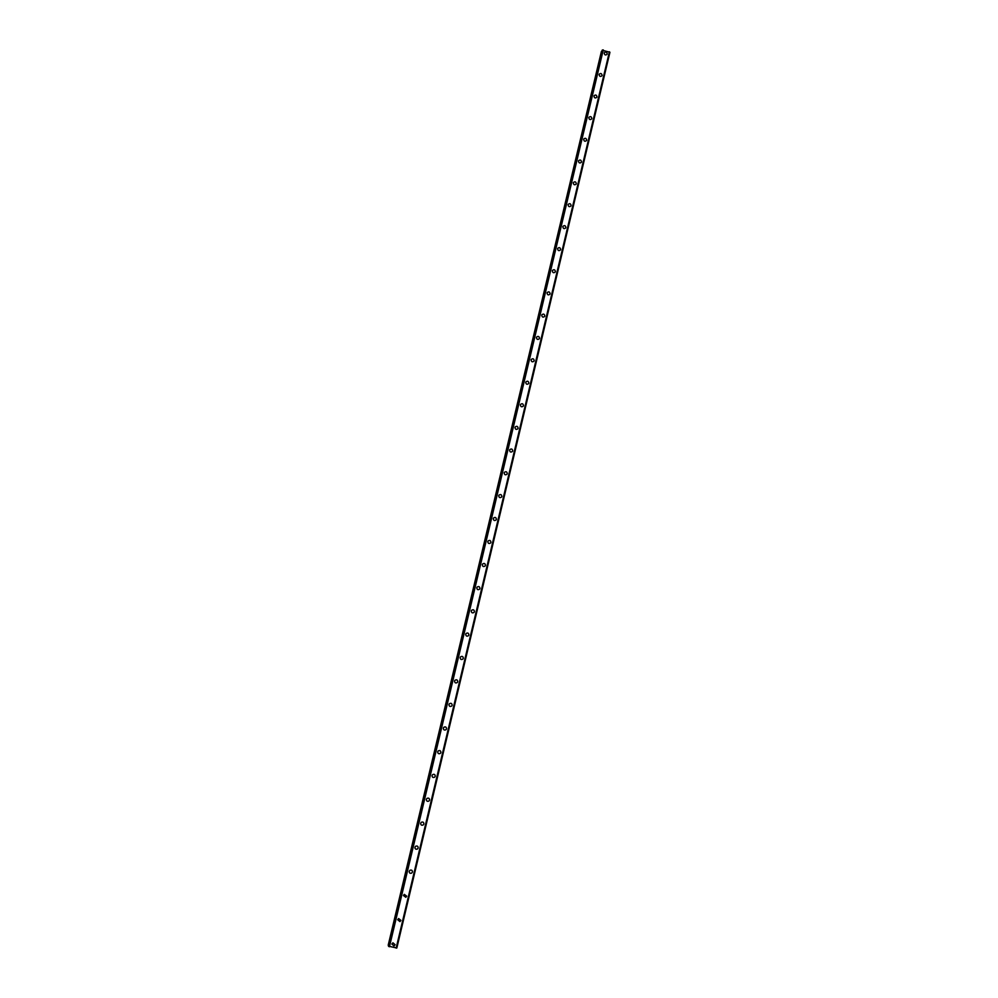 <?xml version="1.0" encoding="UTF-8"?>
<svg xmlns="http://www.w3.org/2000/svg" width="998" height="998" viewBox="0 0 998 998"><rect width="100%" height="100%" fill="white"/><g stroke="black" fill="none" stroke-linecap="round" stroke-linejoin="round"><path stroke-width="1.5" d="M391.877 944.058L392.938 942.811L395.133 944.707L394.048 945.967L391.877 944.058L394.048 945.967L395.133 944.707M398.614 918.547L400.922 920.393L399.961 921.603L397.678 919.744L398.614 918.559L400.922 920.393L399.961 921.603L397.678 919.744M404.29 894.37L406.685 896.167L405.837 897.314L403.454 895.505L404.29 894.383L406.685 896.167L405.837 897.314L403.454 895.505M409.953 870.281C411.575 869.732 412.399 870.306 412.436 872.027L411.675 873.1C410.066 873.637 409.242 873.05 409.205 871.354L409.953 870.281C411.575 869.732 412.399 870.306 412.436 872.027L411.675 873.1C410.066 873.637 409.242 873.063 409.205 871.354M414.943 847.277L415.617 846.267C417.251 845.643 418.1 846.204 418.162 847.963L417.476 848.986C415.842 849.597 415.006 849.024 414.943 847.277C415.006 849.024 415.842 849.597 417.476 848.986L418.162 847.951M421.268 822.327C422.927 821.628 423.788 822.177 423.876 823.974L423.252 824.947C421.605 825.62 420.744 825.072 420.669 823.288L421.268 822.327C422.927 821.628 423.788 822.177 423.876 823.974L423.252 824.947C421.605 825.62 420.744 825.072 420.669 823.288M426.907 798.462C428.579 797.701 429.464 798.238 429.564 800.072L429.003 800.995C427.344 801.731 426.458 801.194 426.358 799.373L426.907 798.462C428.579 797.714 429.464 798.238 429.564 800.072L429.003 800.995C427.344 801.731 426.458 801.194 426.358 799.373M432.546 774.685C434.217 773.874 435.116 774.386 435.24 776.244L434.729 777.118C433.057 777.916 432.159 777.392 432.047 775.546L432.546 774.685C434.217 773.874 435.116 774.386 435.24 776.244L434.729 777.118C433.057 777.916 432.159 777.392 432.047 775.546M438.159 750.97C439.831 750.109 440.742 750.621 440.891 752.504L440.417 753.328C438.746 754.176 437.835 753.665 437.698 751.793L438.159 750.97C439.831 750.109 440.742 750.621 440.891 752.504L440.417 753.328C438.746 754.176 437.848 753.665 437.698 751.793M443.761 727.342C445.445 726.432 446.356 726.931 446.518 728.839L446.094 729.625C444.422 730.524 443.499 730.025 443.337 728.128L443.761 727.342C445.445 726.432 446.356 726.931 446.518 728.839L446.094 729.625C444.422 730.524 443.499 730.025 443.349 728.128M449.349 703.79C451.034 702.841 451.957 703.328 452.144 705.249L451.745 705.998C450.061 706.933 449.137 706.447 448.963 704.526L449.349 703.79C451.034 702.841 451.957 703.328 452.144 705.249L451.745 705.998C450.061 706.946 449.137 706.447 448.963 704.526M454.926 680.312C456.61 679.326 457.546 679.8 457.733 681.746L457.371 682.457C455.687 683.43 454.764 682.956 454.564 681.023L454.926 680.312C456.61 679.326 457.546 679.8 457.733 681.746L457.371 682.457C455.687 683.43 454.764 682.956 454.564 681.023M460.49 656.909C462.161 655.898 463.109 656.36 463.309 658.318L462.972 659.004C461.301 660.002 460.352 659.528 460.153 657.582L460.49 656.909C462.161 655.898 463.109 656.36 463.309 658.318L462.972 659.004C461.301 660.002 460.352 659.528 460.153 657.582M466.029 633.58C467.7 632.532 468.648 632.994 468.873 634.965L468.561 635.626C466.877 636.649 465.941 636.188 465.717 634.229L466.029 633.58C467.7 632.532 468.648 632.994 468.873 634.965L468.561 635.626C466.889 636.649 465.941 636.188 465.717 634.229M471.555 610.327C473.227 609.254 474.175 609.716 474.412 611.699L474.112 612.323C472.453 613.383 471.493 612.922 471.268 610.951L471.555 610.327C473.227 609.254 474.175 609.716 474.412 611.699L474.112 612.323C472.453 613.383 471.493 612.922 471.268 610.951M477.069 587.148C478.728 586.063 479.689 586.512 479.938 588.496L479.664 589.094C477.992 590.18 477.044 589.731 476.795 587.747L477.069 587.148C478.728 586.063 479.689 586.512 479.938 588.496L479.664 589.094C477.992 590.18 477.044 589.731 476.795 587.747M482.558 564.057C484.217 562.934 485.178 563.383 485.44 565.379L485.178 565.953C483.519 567.064 482.558 566.615 482.308 564.619L482.558 564.057C484.23 562.934 485.178 563.383 485.44 565.379L485.178 565.953C483.519 567.064 482.558 566.615 482.308 564.619M488.047 541.028C489.694 539.893 490.654 540.33 490.929 542.338L490.679 542.887C489.02 544.01 488.059 543.573 487.797 541.565L488.047 541.028C489.694 539.893 490.654 540.33 490.929 542.338L490.679 542.887C489.02 544.01 488.059 543.573 487.797 541.565M493.499 518.074C495.158 516.927 496.118 517.351 496.393 519.372L496.156 519.896C494.509 521.043 493.548 520.607 493.274 518.598L493.499 518.074C495.158 516.927 496.118 517.351 496.393 519.372L496.156 519.896C494.509 521.043 493.548 520.607 493.274 518.598M498.95 495.195C500.597 494.035 501.557 494.459 501.844 496.48L501.62 496.992C499.973 498.152 499.012 497.715 498.738 495.694L498.95 495.195C500.597 494.035 501.557 494.459 501.844 496.48L501.62 496.992C499.973 498.152 499.012 497.715 498.738 495.694M504.377 472.391C506.011 471.218 506.984 471.642 507.271 473.663L507.071 474.15C505.425 475.322 504.464 474.898 504.177 472.877L504.377 472.391C506.011 471.218 506.984 471.642 507.271 473.663L507.071 474.15M509.791 449.661C511.425 448.476 512.386 448.888 512.685 450.921L512.485 451.395C510.864 452.581 509.891 452.156 509.591 450.123L509.791 449.661C511.425 448.476 512.386 448.888 512.685 450.921L512.485 451.395M515.18 427.007C516.802 425.809 517.775 426.221 518.087 428.254L517.9 428.716C516.265 429.901 515.305 429.489 514.993 427.456L515.18 427.007C516.814 425.797 517.775 426.221 518.087 428.254L517.9 428.716C516.265 429.901 515.305 429.489 514.993 427.456M520.557 404.415C522.179 403.204 523.152 403.629 523.463 405.662L523.289 406.111C521.667 407.309 520.694 406.885 520.382 404.851L520.557 404.415C522.179 403.204 523.152 403.629 523.463 405.662L523.289 406.111C521.667 407.309 520.694 406.885 520.382 404.851M525.921 381.91C527.53 380.687 528.503 381.099 528.828 383.145L528.653 383.569C527.031 384.779 526.071 384.367 525.746 382.334L525.921 381.91C527.53 380.687 528.503 381.099 528.828 383.145L528.653 383.569C527.044 384.779 526.071 384.367 525.746 382.334M531.26 359.467C532.87 358.245 533.843 358.656 534.167 360.702L534.005 361.114C532.396 362.336 531.423 361.925 531.098 359.879L531.26 359.467C532.87 358.245 533.843 358.656 534.167 360.702L534.005 361.114C532.396 362.336 531.423 361.925 531.098 359.879M536.587 337.099C538.196 335.877 539.157 336.276 539.494 338.334L539.344 338.734C537.735 339.956 536.762 339.545 536.437 337.499L536.587 337.099C538.196 335.877 539.157 336.276 539.494 338.334L539.344 338.734C537.735 339.956 536.762 339.545 536.437 337.499M541.902 314.807C543.498 313.572 544.459 313.983 544.808 316.029L544.659 316.416C543.049 317.651 542.089 317.239 541.752 315.193L541.902 314.807C543.498 313.572 544.459 313.983 544.808 316.029L544.659 316.416C543.049 317.651 542.089 317.239 541.752 315.193M547.191 292.589C548.788 291.341 549.748 291.753 550.098 293.799L549.948 294.173C548.364 295.408 547.391 295.009 547.054 292.963L547.191 292.589C548.788 291.341 549.748 291.753 550.098 293.799L549.948 294.173C548.364 295.408 547.391 295.009 547.054 292.963M552.468 270.433C554.052 269.198 555.025 269.597 555.375 271.643L555.237 272.017C553.641 273.252 552.68 272.853 552.331 270.795L552.468 270.433C554.052 269.186 555.025 269.597 555.375 271.643L555.237 272.017C553.641 273.252 552.68 272.841 552.331 270.795M557.72 248.352C559.304 247.105 560.277 247.516 560.626 249.562L560.489 249.924C558.917 251.159 557.944 250.76 557.595 248.702L557.72 248.352C559.304 247.105 560.277 247.504 560.626 249.562L560.489 249.912C558.917 251.159 557.944 250.76 557.595 248.702M562.972 226.346C564.544 225.099 565.504 225.498 565.866 227.556L565.741 227.893C564.157 229.141 563.196 228.742 562.847 226.683L562.972 226.346C564.544 225.099 565.517 225.498 565.866 227.556L565.741 227.893C564.169 229.141 563.196 228.742 562.847 226.683M568.186 204.415C569.758 203.155 570.731 203.555 571.093 205.613L570.968 205.95C569.396 207.197 568.436 206.798 568.074 204.74L568.199 204.415C569.758 203.155 570.731 203.555 571.093 205.613L570.968 205.95C569.396 207.197 568.436 206.798 568.074 204.74M573.401 182.547C574.973 181.287 575.933 181.686 576.295 183.744L576.183 184.069C574.611 185.316 573.65 184.917 573.289 182.859L573.401 182.547C574.973 181.287 575.933 181.686 576.295 183.744L576.183 184.069C574.611 185.316 573.65 184.917 573.289 182.859M578.591 160.74C580.15 159.48 581.123 159.88 581.485 161.938L581.372 162.25C579.813 163.51 578.852 163.111 578.478 161.052L578.591 160.74C580.15 159.48 581.123 159.88 581.485 161.938L581.372 162.25C579.813 163.51 578.852 163.111 578.478 161.052M583.768 139.021C585.327 137.761 586.288 138.148 586.662 140.207L586.55 140.518C584.99 141.766 584.03 141.379 583.668 139.321L583.768 139.021C585.327 137.761 586.288 138.148 586.662 140.207L586.55 140.518C585.003 141.766 584.03 141.367 583.668 139.321M588.932 117.352C590.479 116.092 591.44 116.492 591.814 118.55L591.714 118.849C590.167 120.109 589.194 119.71 588.82 117.652L588.932 117.352C590.479 116.092 591.44 116.492 591.814 118.55L591.714 118.849C590.167 120.109 589.207 119.71 588.832 117.652M594.072 95.771C595.619 94.511 596.579 94.897 596.954 96.956L596.854 97.243C595.307 98.503 594.346 98.103 593.972 96.058L594.072 95.771C595.619 94.511 596.579 94.897 596.966 96.956L596.854 97.243C595.307 98.503 594.346 98.103 593.972 96.058M599.199 74.251C600.746 72.979 601.707 73.378 602.081 75.436L601.981 75.723C600.447 76.971 599.486 76.584 599.099 74.526L599.199 74.239C600.746 72.979 601.707 73.378 602.081 75.436L601.981 75.723C600.447 76.971 599.486 76.572 599.099 74.526M604.314 52.794C605.848 51.534 606.809 51.921 607.196 53.979L607.096 54.254C605.561 55.514 604.601 55.115 604.214 53.069L604.314 52.794C605.848 51.534 606.809 51.921 607.196 53.979L607.096 54.254C605.561 55.514 604.601 55.115 604.214 53.069M414.919 847.227L415.081 848.437M388.197 945.243L601.42 51.422L388.671 945.493M609.89 52.258L602.193 50.237L388.509 946.179L396.83 948.013L609.89 52.258L396.78 948.025M396.256 948.088L609.516 51.896M388.509 946.166L602.206 50.224M602.355 49.987L388.559 946.366M602.43 49.975L388.634 946.403M389.27 946.703L603.116 49.912L389.245 946.678M603.266 49.9L389.42 946.765M609.416 51.784L396.144 948.1M601.607 51.347L388.359 945.356M609.928 52.308L396.83 948.013"/></g></svg>
